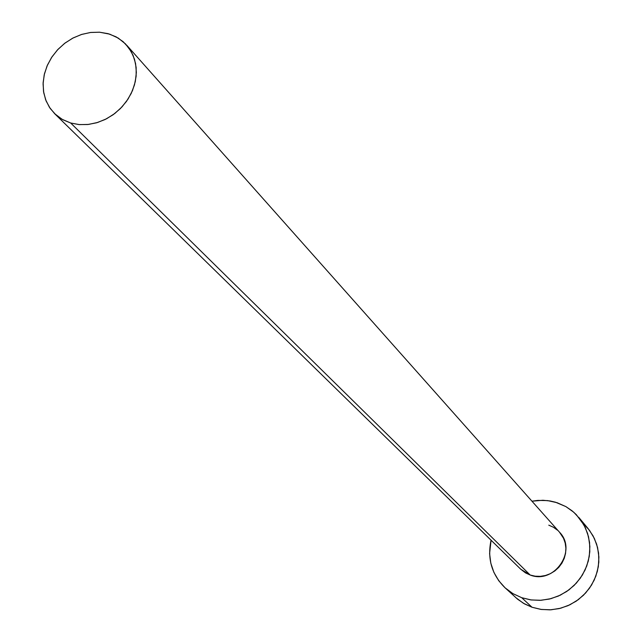 <?xml version="1.0" encoding="UTF-8"?>
<svg xmlns="http://www.w3.org/2000/svg" width="642" height="642" viewBox="0 0 642 642"><rect width="100%" height="100%" fill="white"/><g stroke="black" fill="none" stroke-linecap="round" stroke-linejoin="round"><path stroke-width="0.96" d="M559.479 532.17L563.524 538.285L565.201 543.1L565.883 548.188L565.562 553.356L564.222 558.404L561.935 563.122L558.781 567.351L554.881 570.907L550.387 573.659L545.475 575.497L540.339 576.356L535.179 576.195L530.188 575.031L70.692 123.007L62.025 119.284L54.65 113.674L49.386 107.23L45.63 99.727L43.52 91.437L43.126 82.674L44.459 73.766L47.468 65.035L52.026 56.801L57.973 49.37L65.083 43.014L73.116 37.958L81.751 34.395L90.691 32.453L99.606 32.212L109.694 34.146L118.264 38.095L125.527 43.937L131.281 51.689L134.515 59.257L136.152 67.522L136.144 76.189L134.467 84.937L131.193 93.459L126.434 101.452L120.351 108.618L113.169 114.701L105.152 119.484L96.581 122.791L87.769 124.516L79.038 124.58L70.692 123.007L530.188 575.031C554.263 584.645 577.623 550.555 559.567 532.266L126.715 45.221M505.053 587.791C491.804 574.686 487.134 558.821 491.058 540.211L489.605 553.573L490.817 563.219L493.899 572.383L498.738 580.713L505.158 587.895L512.926 593.633L521.729 597.71L512.862 593.593L505.053 587.791L517.693 599.275L524.49 603.881L532.025 607.252L521.729 597.71L531.255 599.965L541.11 600.286L550.924 598.665L560.314 595.166L568.908 589.918L576.364 583.121L582.39 575.039L586.748 566.003L589.276 556.365L589.878 546.494L588.537 536.792L585.311 527.62L580.328 519.338L573.796 512.26L565.963 506.65L557.136 502.718L547.666 500.608L537.9 500.399L531.953 501.201L542.875 500.262L550.114 500.969L555.41 502.188L565.811 506.562L572.078 510.815L576.283 514.627L583.971 524.987L587.591 533.43L589.565 542.458L589.805 551.783L588.297 561.06L585.103 569.968L580.312 578.193L574.108 585.456L566.709 591.483L558.363 596.065L549.367 599.058L540.05 600.342L530.733 599.893L521.729 597.71L532.025 607.252L540.861 609.394L550.017 609.852L559.166 608.6L567.993 605.671L576.187 601.177L583.45 595.262L589.533 588.144L594.227 580.063L597.357 571.316L598.826 562.207L598.585 553.051L596.643 544.175L593.072 535.885L588.008 528.462L578.932 517.564M54.73 113.762L520.774 569.253L530.188 575.031L525.557 572.913L520.718 569.197M548.774 525.164L553.404 527.242L557.505 530.204M515.735 597.59L523.366 603.239L532.025 607.252L541.375 609.467L551.061 609.796L560.699 608.215L569.911 604.788L578.346 599.636L585.656 592.967L591.571 585.047L595.84 576.179L598.32 566.709L598.898 557.015L597.574 547.482L594.388 538.469L589.492 530.324L583.064 523.366M108.161 33.681L99.486 32.204L90.45 32.485L81.39 34.508L72.65 38.199L64.569 43.407L57.435 49.948L51.52 57.563L47.059 65.974L44.202 74.857L43.078 83.893L43.728 92.729L46.136 101.027L50.22 108.466L55.814 114.774L62.731 119.685L70.692 123.007L79.407 124.612L88.524 124.428L97.696 122.453L106.572 118.77L114.782 113.506L122.028 106.869L128.007 99.133L132.493 90.586L135.31 81.574L136.353 72.45L135.582 63.566L133.046 55.268L128.833 47.877L123.128 41.666L116.146 36.875L108.161 33.681"/></g></svg>
